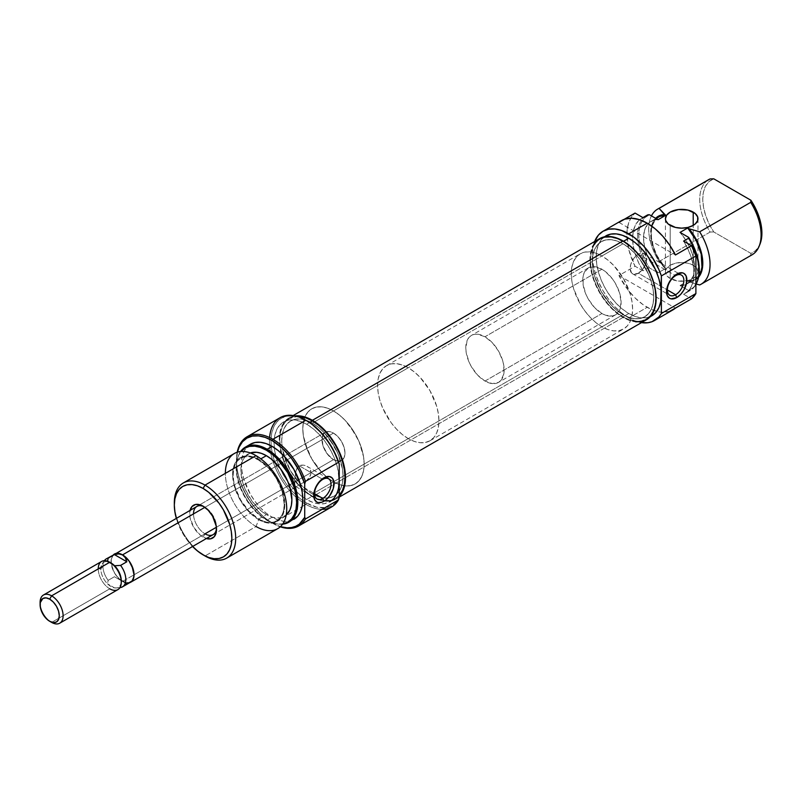 <?xml version="1.0" encoding="UTF-8"?>
<svg xmlns="http://www.w3.org/2000/svg" width="802" height="802" viewBox="0 0 802 802"><rect width="100%" height="100%" fill="white"/><g stroke="black" fill="none" stroke-linecap="round" stroke-linejoin="round"><path stroke-width="0.6" stroke-dasharray="4.01 3.01" d="M638.372 273.221A11.659 6.737 120 0 0 645.981 262.946A11.659 6.737 120 0 0 644.196 253.602A11.659 6.737 120 0 0 638.372 254.184L675.615 275.677L638.372 254.184A11.659 6.737 120 0 0 630.753 264.459A11.659 6.737 120 0 0 632.537 273.803A11.659 6.737 120 0 0 638.372 273.221L667.364 289.963L638.372 273.221L642.953 268.971L645.981 262.946L646.452 257.171L644.196 253.602L639.976 253.432L636.758 255.297L633.791 258.424L630.753 264.459L630.121 268.459L631.515 272.951L633.791 274.264L638.372 273.221M670.201 278.535L670.201 225.392L670.201 278.535L666.673 275.487L665.429 271.898A16.271 9.393 0 0 0 670.201 278.535A16.271 9.393 0 0 0 686.853 280.8A16.271 9.393 0 0 0 697.971 271.898L696.737 275.487L695.234 277.111L687.936 280.57L678.532 281.111L670.201 278.535M693.209 265.251A16.271 9.393 0 0 0 675.474 263.216A16.271 9.393 0 0 0 665.429 271.898L666.673 268.299L670.201 265.251L675.474 263.216L681.7 262.505L687.936 263.216L693.209 265.251L696.737 268.299L697.971 271.898A16.271 9.393 0 0 0 693.209 265.251L693.209 225.392L693.209 265.251M601.931 269.231L484.969 336.77A27.118 15.659 60 0 1 502.684 360.659A27.118 15.659 60 0 1 498.523 382.394A27.118 15.659 60 0 1 484.969 381.05L601.931 313.522A27.118 15.659 -120 0 0 615.495 314.865A27.118 15.659 -120 0 0 619.655 293.131A27.118 15.659 -120 0 0 601.931 269.231L594.593 266.685L588.377 267.888L584.217 272.68L583.124 276.199L583.124 284.84L585.991 294.474L588.377 299.206L594.593 307.597L601.931 313.522L605.68 315.256L612.588 315.938L615.495 314.865L619.655 310.083L621.109 302.444L619.655 293.131L615.495 283.547L612.588 279.116L605.68 271.818L601.931 269.231A27.118 15.659 -120 0 0 588.377 267.888A27.118 15.659 -120 0 0 584.217 289.622A27.118 15.659 -120 0 0 601.931 313.522L484.969 381.05A27.118 15.659 60 0 1 467.255 357.151A27.118 15.659 60 0 1 471.406 335.426A27.118 15.659 60 0 1 484.969 336.77L601.931 269.231M623.024 243.778L601.931 255.948A43.388 25.052 60 0 1 630.282 294.184A43.388 25.052 60 0 1 623.625 328.95A43.388 25.052 60 0 1 601.931 326.805L623.024 314.625A43.388 25.052 -120 0 0 644.718 316.78A43.388 25.052 -120 0 0 651.374 282.003A43.388 25.052 -120 0 0 623.024 243.778L617.039 241.001L611.284 239.688L605.981 239.898L601.33 241.623L597.52 244.79L594.683 249.282L592.939 254.916L592.347 261.482L592.939 268.74L594.683 276.389L601.33 291.727L611.284 305.151L617.039 310.494L623.024 314.625L629.009 317.402L634.773 318.705L640.076 318.494L644.718 316.78L648.537 313.612L651.374 309.121L653.119 303.487L653.71 296.91L653.119 289.662L651.374 282.003L648.537 274.244L640.076 259.587L634.773 253.252L629.009 247.908L623.024 243.778A43.388 25.052 -120 0 0 601.33 241.623A43.388 25.052 -120 0 0 594.683 276.389A43.388 25.052 -120 0 0 623.024 314.625L601.931 326.805A43.388 25.052 60 0 1 573.59 288.57A43.388 25.052 60 0 1 580.237 253.803A43.388 25.052 60 0 1 601.931 255.948L623.024 243.778A43.388 25.052 -120 0 0 601.33 241.623A43.388 25.052 -120 0 0 594.683 276.389A43.388 25.052 -120 0 0 623.024 314.625L312.389 493.972A43.388 25.052 60 0 1 284.048 455.736A43.388 25.052 60 0 1 290.695 420.97A43.388 25.052 60 0 1 312.389 423.115L623.024 243.778L617.039 241.001L611.284 239.688L605.981 239.898L601.33 241.623L597.52 244.79L594.683 249.282L592.939 254.916L592.347 261.482L592.939 268.74L594.683 276.389L601.33 291.727L611.284 305.151L617.039 310.494L623.024 314.625L629.009 317.402L634.773 318.705L640.076 318.494L644.718 316.78L648.537 313.612L651.374 309.121L653.119 303.487L653.71 296.91L653.119 289.662L651.374 282.003L648.537 274.244L640.076 259.587L634.773 253.252L629.009 247.908L623.024 243.778L312.389 423.115L306.404 420.348L300.65 419.035L295.347 419.245L290.695 420.97L286.875 424.138L284.048 428.619L282.294 434.263L281.713 440.829L282.294 448.087L284.048 455.736L290.695 471.075L300.65 484.498L306.404 489.832L312.389 493.972L318.374 496.749L324.128 498.052L329.432 497.841L334.083 496.117L337.903 492.959L340.73 488.468L342.484 482.834L343.066 476.258L342.484 469.01L340.73 461.35L337.903 453.591L329.432 438.935L324.128 432.599L318.374 427.255L312.389 423.115A43.388 25.052 60 0 1 340.73 461.35A43.388 25.052 60 0 1 334.083 496.117A43.388 25.052 60 0 1 312.389 493.972L623.024 314.625A43.388 25.052 -120 0 0 644.718 316.78A43.388 25.052 -120 0 0 651.374 282.003A43.388 25.052 -120 0 0 623.024 243.778M623.545 241.262L623.024 241.562A46.105 26.616 60 0 1 653.149 282.184A46.105 26.616 60 0 1 646.081 319.126A46.105 26.616 60 0 1 623.024 316.84L628.778 313.522A46.105 26.616 -120 0 0 651.826 315.808L646.893 317.632L641.259 317.853L635.144 316.469L628.778 313.522L623.024 316.84A46.105 26.616 60 0 1 592.909 276.219A46.105 26.616 60 0 1 599.976 239.277A46.105 26.616 60 0 1 623.024 241.562L623.545 241.262M646.582 215.497A43.388 25.052 -120 0 0 638.793 245.843A43.388 25.052 -120 0 0 647.986 267.928L643.003 270.805L635.054 266.214L628.968 250.234L626.863 234.916L627.395 228.069L628.968 222.034L631.545 216.981L635.054 213.071A51.528 29.744 -120 0 0 626.913 237.222A51.528 29.744 -120 0 0 635.054 266.214L618.943 275.517A51.528 29.744 -120 0 0 647.184 307.316L628.778 317.953L633.811 320.449L641.46 322.635A51.528 29.744 60 0 1 628.778 317.953L647.184 307.316A51.528 29.744 -120 0 0 656.748 311.366A51.528 29.744 -120 0 0 672.948 309.873L672.718 310.003M618.943 222.375L675.434 254.986L618.943 222.375L624.177 219.347L618.943 222.375A51.528 29.744 -120 0 1 621.43 220.63M628.778 317.953A51.528 29.744 60 0 1 594.623 241.522L593.049 247.046L592.347 254.846L593.049 263.457L595.124 272.55L598.482 281.763L603.014 290.755L608.538 299.176L614.833 306.695L621.67 313.041L628.778 317.953M708.717 179.628A43.388 25.052 -120 0 0 710.121 232.059L659.084 261.522A43.388 25.052 60 0 1 651.435 215.898A43.388 25.052 -120 0 0 659.084 261.522L664.447 267.688A36.882 21.293 60 0 1 655.625 218.314L652.758 222.495L650.873 229.232L651.585 241.733L656.367 255.287L661.46 263.808L665.72 268.419L658.051 272.85A36.07 20.822 60 0 1 651.013 221.392A36.07 20.822 60 0 1 658.051 219.708L652.096 220.841L647.475 224.47L644.547 230.314L643.545 237.903L644.547 246.655L647.475 255.878L652.096 264.84L658.051 272.85L649.43 267.878L658.051 272.85L665.72 268.419L659.084 261.522L710.121 232.059A43.388 25.052 60 0 1 707.404 180.49M698.562 277.261A36.882 21.293 60 0 1 688.988 281.853L687.715 281.121L693.67 279.988L698.873 275.577A36.07 20.822 -120 0 1 694.753 279.437A36.07 20.822 -120 0 1 687.715 281.121L696.136 284.008L688.988 281.853L694.692 280.399L699.083 276.61M658.683 216.971A36.07 20.822 -120 0 0 665.72 268.419L657.259 256.008L653.45 246.826L651.465 237.753L651.465 229.492L652.216 225.883L655.144 220.039L659.765 216.41M669.68 311.336L662.823 312.279L659.084 311.888L651.224 309.392L643.154 304.73L635.294 298.143L628.006 289.943L618.943 275.517L635.054 266.214L643.003 270.805L647.986 267.928L649.43 267.878A42.767 24.692 -120 0 1 640.457 247.477A42.767 24.692 -120 0 1 649.43 214.735L644.948 217.623L641.59 222.144L639.515 228.089L638.813 235.176L639.515 243.066L641.59 251.407L644.948 259.808L649.43 267.878L647.986 267.928A43.388 25.052 60 0 1 638.793 245.843A43.388 25.052 60 0 1 645.269 216.36M643.003 270.805A43.388 25.052 60 0 1 632.688 240.77A43.388 25.052 60 0 1 641.6 218.375A43.388 25.052 60 0 1 643.003 217.663L638.613 220.66L635.334 225.232L633.299 231.176L632.618 238.234L633.299 246.094L635.334 254.384L638.613 262.745L643.003 270.805M752.106 254.775A43.388 25.052 -120 0 1 750.702 255.487L699.665 284.951L750.702 255.487L750.903 253.392A41.824 24.15 -120 0 0 759.955 244.229M697.239 281.522L693.149 287.637L688.667 290.524L680.046 285.552L686.001 284.419L690.622 280.79L693.55 274.946L694.552 267.357L693.55 258.605L690.622 249.382L686.001 240.42L680.046 232.41A36.07 20.822 60 0 1 687.083 283.868A36.07 20.822 60 0 1 686.281 284.289A36.07 20.822 60 0 1 680.046 285.552L688.667 290.524L688.577 291.357L683.585 294.234L691.545 298.825L683.585 294.234L687.976 291.246L691.264 286.675L693.289 280.72L693.981 273.662L693.289 265.813L691.264 257.522L687.976 249.161L683.585 241.101A43.388 25.052 60 0 1 684.988 293.532A43.388 25.052 60 0 1 683.585 294.234L688.577 291.357A43.388 25.052 -120 0 0 689.971 290.645A43.388 25.052 -120 0 0 695.895 284.459A43.388 25.052 60 0 1 688.577 291.357L688.667 290.524A42.767 24.692 -120 0 0 697.299 281.402M750.702 255.487L750.903 253.392L713.75 231.938A41.824 24.15 -120 0 1 713.75 178.806L709.118 181.533L705.64 185.964L703.484 191.899L702.752 199.026L703.484 206.996L705.64 215.417L709.118 223.868L713.75 231.938L750.903 253.392L755.534 250.665L759.494 245.282M680.046 285.552L687.715 281.121L680.046 285.552M605.731 235.958L601.68 239.317L598.663 244.089L596.808 250.074L596.187 257.061L596.808 264.76L598.663 272.901L601.68 281.141L605.731 289.191L610.673 296.72L616.307 303.457L622.422 309.121L628.778 313.522A46.105 26.616 -120 0 1 598.663 272.901A46.105 26.616 -120 0 1 605.731 235.958M623.024 316.84L616.668 312.449L610.553 306.775L604.919 300.038L599.976 292.509L595.926 284.459L592.909 276.219L591.054 268.089L590.432 260.379L591.054 253.402L592.909 247.407L595.926 242.635L599.976 239.277L604.919 237.442L610.553 237.222L616.668 238.615L623.024 241.562L629.39 245.953L635.505 251.627L641.139 258.354L646.081 265.893L650.131 273.933L653.149 282.184L655.003 290.314L655.625 298.023L655.003 305.001L653.149 310.996L650.131 315.757L646.081 319.126L641.139 320.95L635.505 321.181L629.39 319.787L623.024 316.84M601.931 326.805L595.946 322.665L590.192 317.331L584.889 310.996L580.237 303.908L573.59 288.57L571.846 280.921L571.255 273.662L571.846 267.096L573.59 261.452L576.427 256.971L580.237 253.803L584.889 252.079L590.192 251.868L595.946 253.171L601.931 255.948L607.916 260.089L613.68 265.422L623.625 278.855L630.282 294.184L632.026 301.843L632.618 309.091L632.026 315.657L630.282 321.301L627.445 325.792L623.625 328.95L618.984 330.675L613.68 330.885L607.916 329.582L601.931 326.805M484.969 381.05L477.631 375.125L471.406 366.735L469.02 362.003L466.162 352.369L465.792 347.837L467.255 340.208L469.02 337.401L471.406 335.426L474.313 334.344L477.631 334.213L484.969 336.77L492.308 342.685L498.523 351.086L502.684 360.659L503.776 365.451L503.776 374.083L500.909 380.419L498.523 382.394L492.308 383.607L484.969 381.05M713.75 231.938L710.121 232.059L713.75 231.938M618.943 275.517L675.434 308.128L618.943 275.517M635.906 321.863L629.49 320.429L623.024 317.442L312.389 496.789L318.845 499.776L325.061 501.19L330.785 500.959L335.807 499.105L339.236 496.438A46.837 27.037 60 0 1 335.807 499.105A46.837 27.037 60 0 1 312.389 496.789L623.024 317.442A46.837 27.037 -120 0 0 646.442 319.757M599.615 238.645A46.837 27.037 -120 0 0 592.437 276.169A46.837 27.037 -120 0 0 623.024 317.442L616.568 312.97L610.352 307.216L604.628 300.369L599.615 292.72L595.495 284.55L592.437 276.169L590.553 267.908L589.911 260.079L590.553 252.991L592.518 246.715M288.971 417.992A46.837 27.037 60 0 0 281.793 455.516A46.837 27.037 60 0 0 312.389 496.789L305.933 492.318L299.717 486.553L293.993 479.716L288.971 472.067L284.85 463.897L281.793 455.516L279.908 447.255L279.276 439.426L279.908 432.338L281.793 426.253L284.85 421.401L288.971 417.992L295.236 415.937A46.837 27.037 60 0 0 288.971 417.992L293.191 415.546M205.011 507.255A16.271 9.393 -120 0 0 204.089 506.764A16.271 9.393 60 0 1 205.011 507.255L333.482 433.08A16.271 9.393 -120 0 0 325.341 432.278A16.271 9.393 -120 0 0 322.855 445.31A16.271 9.393 -120 0 0 333.482 459.656L216.39 527.255L333.482 459.656A16.271 9.393 -120 0 0 341.612 460.458A16.271 9.393 -120 0 0 344.108 447.426A16.271 9.393 -120 0 0 333.482 433.08L205.011 507.255A16.271 9.393 60 0 1 216.48 528.227A16.271 9.393 -120 0 0 216.51 527.185A16.271 9.393 -120 0 0 205.011 507.255L203.086 506.152M193.503 513.902A16.271 9.393 -120 0 0 205.011 533.831L203.086 537.15A18.987 10.957 60 0 1 190.064 510.383L189.924 517.069L193.603 527.125L200.47 535.335L206.335 538.563A18.987 10.957 60 0 1 203.086 537.15L205.011 533.831A16.271 9.393 60 0 1 194.375 519.485A16.271 9.393 60 0 1 196.871 506.453L199.838 504.739L196.871 506.453M280.109 417.692A51.528 29.744 -120 0 0 269.572 445.02A51.528 29.744 -120 0 0 272.56 460.127A51.528 29.744 -120 0 0 291.106 492.248A51.528 29.744 -120 0 0 302.695 502.383A51.528 29.744 -120 0 0 305.873 504.378L306.635 503.054L299.677 498.242L292.991 492.037L286.825 484.669L281.412 476.428L276.981 467.626L273.683 458.604L271.657 449.701L270.966 441.28L271.657 433.641L273.683 427.085L276.981 421.862L281.412 418.183L286.825 416.188L292.991 415.937L299.677 417.461L306.635 420.679A50.436 29.123 -120 0 0 271.176 445.842A50.436 29.123 -120 0 0 302.785 500.588A50.436 29.123 -120 0 0 306.635 503.054L305.873 504.378A51.528 29.744 60 0 1 302.695 502.383A51.528 29.744 60 0 1 291.106 492.248A51.528 29.744 60 0 1 272.56 460.127A51.528 29.744 60 0 1 269.572 445.02A51.528 29.744 60 0 1 269.582 437.551M272.891 523.425A51.528 29.744 -120 0 0 280.259 526.804A51.528 29.744 60 0 1 272.891 523.425L272.119 522.974L272.891 523.425A51.528 29.744 60 0 1 237.212 452.238A51.528 29.744 -120 0 0 236.45 460.318A51.528 29.744 -120 0 0 272.891 523.425L302.123 506.543L272.891 523.425L272.119 522.974A50.436 29.123 60 0 1 236.45 461.2A50.436 29.123 60 0 1 237.442 452.168L236.45 461.2L237.141 469.631L239.166 478.533L242.465 487.556L246.906 496.358L252.309 504.598L258.475 511.967L265.161 518.172L272.119 522.974A50.436 29.123 60 0 0 280.439 526.643L272.119 522.974M297.813 485.751L299.316 484.879L314.544 493.661L299.316 484.879L290.595 489.912L341.612 460.458L337.883 461.18L333.482 459.656L329.081 456.097L325.341 451.065L322.855 445.31L321.973 439.727L322.855 435.145L325.341 432.278L329.081 431.556L333.482 433.08L337.883 436.639L341.612 441.671L344.108 447.426L344.99 453.01L344.108 457.591L341.612 460.458A16.271 9.393 -120 0 0 344.108 447.426A16.271 9.393 -120 0 0 333.482 433.08L204.891 507.325L333.482 433.08A16.271 9.393 -120 0 0 325.341 432.278A16.271 9.393 -120 0 0 322.855 445.31A16.271 9.393 -120 0 0 333.482 459.656A16.271 9.393 -120 0 0 341.612 460.458L344.108 457.591L344.99 453.01L344.108 447.426L341.612 441.671L337.883 436.639L333.482 433.08L329.081 431.556L325.341 432.278L323.918 433.461L322.193 437.26L322.855 445.31L327.086 453.721L333.482 459.656L133.984 574.833L333.482 459.656L337.883 461.18L341.612 460.458L301.151 483.827M295.938 486.624L296.72 486.343L295.938 486.624M295.006 486.102L294.605 480.017L295.397 473.03L296.72 468.809L299.316 465.832L322.785 479.385L299.316 465.832L297.823 467.095L295.948 470.824L294.605 480.017L295.006 486.102L316.96 499.004M267.136 520.097A43.388 25.052 -120 0 0 278.083 524.087A43.388 25.052 -120 0 0 282.565 524.197A43.388 25.052 60 0 1 267.136 520.097L272.119 517.22A43.388 25.052 -120 0 0 293.813 519.365L289.161 521.089L283.858 521.3L278.104 519.997L272.119 517.22L267.136 520.097A43.388 25.052 60 0 1 240.54 486.984A43.388 25.052 60 0 1 240.61 451.546A43.388 25.052 -120 0 0 238.475 455.486A43.388 25.052 -120 0 0 267.136 520.097L266.364 520.027L267.136 520.097M282.755 523.917A42.767 24.692 60 0 1 277.161 523.967A42.767 24.692 60 0 1 266.364 520.027L260.47 515.957L254.795 510.694L249.572 504.448L241.222 490.002L236.71 474.804L236.129 467.656L236.71 461.18L238.435 455.626L241.222 451.205M234.344 453.501A43.388 25.052 -120 0 0 227.698 488.268A43.388 25.052 -120 0 0 256.038 526.503L205.011 555.966L256.038 526.503L258.695 519.656A36.882 21.293 -120 0 0 284.78 504.598A36.882 21.293 -120 0 0 258.695 459.436L256.038 455.646L258.695 459.436L253.612 457.07L248.72 455.957L244.209 456.137L240.259 457.601L237.011 460.298L234.605 464.107L233.121 468.899L232.62 474.483L234.605 487.155L240.259 500.187L248.72 511.606L258.695 519.656L263.788 522.012L268.68 523.125L273.181 522.944L277.141 521.48L280.379 518.794L282.795 514.974L284.279 510.182L284.78 504.598L282.795 491.927L277.141 478.894L273.181 472.869L263.788 462.944L258.695 459.436A36.882 21.293 -120 0 0 232.62 474.483A36.882 21.293 -120 0 0 258.695 519.656L256.038 526.503A43.388 25.052 -120 0 0 277.733 528.658M312.389 493.972L333.482 481.791A43.388 25.052 -120 0 0 333.953 482.062A43.388 25.052 -120 0 0 355.176 483.947A43.388 25.052 -120 0 0 361.822 449.18A43.388 25.052 -120 0 0 333.482 410.945L312.389 423.115A43.388 25.052 60 0 1 340.73 461.35A43.388 25.052 60 0 1 334.083 496.117A43.388 25.052 60 0 1 312.389 493.972L306.404 489.832L300.65 484.498L290.695 471.075L286.875 463.496L282.294 448.087L281.713 440.829L282.294 434.263L284.048 428.619L286.875 424.138L290.695 420.97L295.347 419.245L300.65 419.035L306.404 420.348L312.389 423.115L318.374 427.255L324.128 432.599L334.083 446.022L337.903 453.591L342.484 469.01L343.066 476.258L342.484 482.834L340.73 488.468L337.903 492.959L334.083 496.117L329.432 497.841L324.128 498.052L318.374 496.749L312.389 493.972A43.388 25.052 60 0 1 284.048 455.736A43.388 25.052 60 0 1 290.695 420.97A43.388 25.052 60 0 1 312.389 423.115L333.482 410.945L327.497 408.168L321.742 406.855L316.439 407.075L311.788 408.789L307.968 411.957L305.141 416.449L303.387 422.083L302.805 428.659L303.387 435.907L305.141 443.556L311.788 458.894L321.742 472.318L327.497 477.661L333.482 481.791L339.467 484.568L345.221 485.882L350.524 485.661L355.176 483.947L358.995 480.779L361.822 476.288L363.577 470.654L364.158 464.077L363.577 456.829L361.822 449.18L358.995 441.411L350.524 426.754L345.221 420.418L339.467 415.075L333.482 410.945A43.388 25.052 -120 0 0 311.788 408.789A43.388 25.052 -120 0 0 303.958 438.975A43.388 25.052 -120 0 0 326.374 476.729A43.388 25.052 -120 0 0 333.482 481.791L312.389 493.972M258.695 518.994L266.364 514.563A36.07 20.822 -120 0 0 284.399 516.348A36.07 20.822 -120 0 0 286.184 515.095L280.54 517.781L276.129 517.962L271.347 516.869L266.364 514.563L258.695 518.994A36.07 20.822 60 0 1 235.136 487.205A36.07 20.822 60 0 1 240.66 458.313A36.07 20.822 60 0 1 258.695 460.097A36.07 20.822 60 0 1 282.264 491.877A36.07 20.822 60 0 1 276.73 520.779A36.07 20.822 60 0 1 258.695 518.994L248.941 511.115L240.66 499.957L235.136 487.215L233.683 480.849L233.192 474.824L233.683 469.36L235.136 464.669L237.492 460.939L240.66 458.313L244.53 456.879L248.941 456.699L253.723 457.792L258.695 460.097L260.84 458.854L258.695 460.097L268.459 467.967L272.87 473.24L276.73 479.135L282.264 491.877L284.199 504.268L283.707 509.731L282.264 514.413L279.898 518.152L276.73 520.779L272.87 522.212L268.459 522.383L263.678 521.3L258.695 518.994M322.143 509.34A51.528 29.744 60 0 1 305.873 504.378L302.123 506.543L305.873 504.378A51.528 29.744 -120 0 0 331.627 506.934M338.604 487.666L336.75 493.661L333.742 498.423L329.682 501.791A46.105 26.616 60 0 1 306.635 499.506L312.389 496.187A46.105 26.616 -120 0 0 325.041 500.538A46.105 26.616 -120 0 0 335.437 498.473A46.105 26.616 -120 0 0 339.236 495.395M289.342 418.624A46.105 26.616 -120 0 0 281.753 453.721A46.105 26.616 -120 0 0 312.389 496.187L318.745 499.135L324.86 500.528L330.494 500.298L335.437 498.473L324.75 503.616L319.106 503.846L313.001 502.453L306.635 499.506L300.279 495.115L294.164 489.441L288.53 482.704L283.587 475.175L279.527 467.135L276.52 458.884L274.665 450.754L274.033 443.045L274.665 436.067L276.52 430.072L279.527 425.311L289.342 418.624A46.105 26.616 -120 0 1 297.281 416.469L289.342 418.624L285.281 421.982L282.274 426.754L280.419 432.739L279.788 439.727L280.419 447.426L282.274 455.566L285.281 463.807L289.342 471.857L294.274 479.385L299.918 486.122L306.033 491.796L312.389 496.187L306.635 499.506A46.105 26.616 60 0 1 302.725 496.979A46.105 26.616 60 0 1 274.274 447.696A46.105 26.616 60 0 1 283.587 421.942A46.105 26.616 60 0 1 306.635 424.228L309.582 422.524L306.635 424.228A46.105 26.616 60 0 1 339.236 480.689M335.437 498.473L339.497 495.105M283.587 421.942L288.53 420.118L294.164 419.887L300.279 421.281L306.635 424.228L313.001 428.619L319.106 434.293L324.75 441.03L329.682 448.559L333.742 456.599L336.75 464.849L338.604 472.979M306.635 503.054L316.77 507.205L326.073 507.616L330.173 506.403L333.772 504.257L336.82 501.24L339.236 497.4A50.436 29.123 -120 0 1 306.635 503.054M250.424 444.218L246.615 447.386L243.778 451.877L242.034 457.511L241.442 464.077L242.034 471.335L243.778 478.984L250.424 494.323L255.076 501.41L260.379 507.746L266.134 513.09L272.119 517.22A43.388 25.052 -120 0 1 243.778 478.984A43.388 25.052 -120 0 1 250.424 444.218M283.166 523.846L277.943 524.057L272.269 522.764L266.364 520.027A42.767 24.692 60 0 1 238.124 456.348A42.767 24.692 60 0 1 240.961 451.516M250.314 452.97L245.161 456.508L242.805 460.248L241.352 464.929L240.861 470.393L242.805 482.784L245.161 489.23L252.199 501.42L261.392 511.125L266.364 514.563A36.07 20.822 -120 0 1 242.805 482.784A36.07 20.822 -120 0 1 248.339 453.882A36.07 20.822 -120 0 1 250.314 452.97M174.325 502.824A43.388 25.052 -120 0 0 205.011 555.966A43.388 25.052 60 0 1 174.345 503.957M192.58 546.503L187.107 540.037L182.756 533.39L176.31 518.323A40.681 23.489 60 0 0 192.58 546.503M305.141 481.31L303.156 482.624L305.141 481.31M308.62 478.243L306.996 479.857L308.62 478.243M310.745 474.583L309.903 476.488L311.046 472.619L310.745 474.583M310.755 470.724L311.046 472.619L309.923 468.99L310.755 470.724M308.63 467.506L307.006 466.333L308.63 467.506M305.151 465.511L303.166 465.09L305.151 465.511M301.161 465.17L303.166 465.09L299.316 465.832L301.161 465.17M256.038 526.503A43.388 25.052 60 0 1 225.362 473.36M328.62 478.804L307.006 466.333M333.482 481.791L408.268 438.624A43.388 25.052 -120 0 0 429.962 440.769A43.388 25.052 -120 0 0 436.609 406.002A43.388 25.052 -120 0 0 408.268 367.767L333.482 410.945A43.388 25.052 60 0 1 361.822 449.18A43.388 25.052 60 0 1 355.176 483.947A43.388 25.052 60 0 1 333.953 482.062A43.388 25.052 60 0 1 333.482 481.791L327.497 477.661L321.742 472.318L311.788 458.894L307.968 451.325L303.387 435.907L302.805 428.659L303.387 422.083L305.141 416.449L307.968 411.957L311.788 408.789L316.439 407.075L321.742 406.855L327.497 408.168L333.482 410.945L339.467 415.075L345.221 420.418L355.176 433.842L358.995 441.411L363.577 456.829L364.158 464.077L363.577 470.654L361.822 476.288L358.995 480.779L355.176 483.947L350.524 485.661L345.221 485.882L339.467 484.568L333.482 481.791A43.388 25.052 60 0 1 326.374 476.729A43.388 25.052 60 0 1 303.958 438.975A43.388 25.052 60 0 1 311.788 408.789A43.388 25.052 60 0 1 333.482 410.945L408.268 367.767A43.388 25.052 -120 0 0 386.574 365.612A43.388 25.052 -120 0 0 379.917 400.388A43.388 25.052 -120 0 0 408.268 438.624L333.482 481.791M122.556 581.43L133.984 574.833L122.556 581.43L118.155 577.881L114.415 572.839L111.267 564.227L111.267 559.044L113.533 554.693A16.271 9.393 60 0 0 112.2 567.946A16.271 9.393 60 0 0 122.556 581.43A16.271 9.393 60 0 0 129.693 582.683L126.957 582.964L122.556 581.43M114.475 554.152A16.16 9.333 -120 0 0 111.999 567.104A16.16 9.333 -120 0 0 122.556 581.34L114.415 576.728L108.15 580.347A16.16 9.333 60 0 1 102.937 566.272L100.831 568.889L102.937 566.272A16.16 9.333 -120 0 0 108.15 580.347L107.508 583.816A14.456 8.341 60 0 1 100.831 568.889A14.456 8.341 60 0 1 102.205 563.766A14.456 8.341 60 0 1 107.508 561.671L111.047 562.984A14.456 8.341 -120 0 0 107.508 561.671A14.456 8.341 -120 0 0 100.831 568.889L98.255 568.889A16.271 9.393 -120 0 0 109.764 588.818A16.271 9.393 -120 0 0 117.894 589.62M40.1 602.462A16.271 9.393 -120 0 0 51.609 622.392L109.764 588.818L51.609 622.392A16.271 9.393 60 0 1 40.14 603.645M102.205 563.766L104.481 560.548A16.16 9.333 -120 0 0 102.937 566.272A16.16 9.333 60 0 1 104.39 560.678M101.623 561.44A16.271 9.393 -120 0 0 98.255 568.889L100.831 568.889A14.456 8.341 -120 0 0 107.508 583.816A14.456 8.341 -120 0 0 114.586 587.906A14.456 8.341 -120 0 0 121.272 580.688A14.456 8.341 60 0 1 116.17 587.956A14.456 8.341 60 0 1 114.586 587.906L119.939 587.605M107.508 561.671L114.586 565.761L107.508 561.671M109.764 588.818A16.271 9.393 60 0 1 98.255 568.889M107.508 583.816L111.047 586.593L114.586 587.906L107.508 583.816L114.586 587.906L120.591 587.535L126.856 583.916L114.415 576.728L108.15 580.347L107.508 583.816M113.052 555.325L111.348 559.104L111.127 561.55L113.052 569.991L116.2 575.455L120.32 579.806L126.927 582.864M120.591 587.535L126.856 583.916L122.556 581.34A16.16 9.333 -120 0 0 130.636 582.142M126.245 583.525L114.415 576.728L126.856 583.916M408.268 438.624L402.283 434.483L396.529 429.14L391.216 422.804L382.755 408.148L379.917 400.388L378.173 392.729L377.582 385.481L378.173 378.905L379.917 373.271L382.755 368.78L386.574 365.612L391.216 363.897L396.529 363.687L402.283 364.99L408.268 367.767L414.253 371.897L420.007 377.241L429.962 390.664L436.609 406.002L438.353 413.652L438.945 420.91L438.353 427.476L436.609 433.11L433.772 437.601L429.962 440.769L425.311 442.493L420.007 442.704L414.253 441.391L408.268 438.624M644.196 253.602L681.439 275.106M665.429 218.756L665.429 271.898M615.495 314.865L498.523 382.394M429.962 440.769L623.625 328.95M650.201 316.74L646.081 319.126M655.996 218.525L651.013 221.392M642.913 217.613L641.6 218.375M687.083 283.868L694.753 279.437M684.988 293.532L689.971 290.645M604.106 236.891L599.976 239.277M386.574 365.612L580.237 253.803M588.377 267.888L471.406 335.426M697.971 218.756L697.971 271.898M632.537 273.803L669.78 295.306M335.807 499.105L339.236 497.12M236.45 460.318L236.45 461.2M278.083 524.087L277.161 523.967M325.341 432.278L199.838 504.739L325.341 432.278M276.73 520.779L284.399 516.348M240.66 458.313L248.339 453.882M213.142 534.633L290.595 489.912L213.142 534.633M205.011 555.966L203.086 554.864M238.475 455.486L238.124 456.348M216.51 527.185L216.51 529.4M116.17 587.956L118.967 587.706"/><path stroke-width="1.2" d="M675.615 294.725A11.659 6.737 120 0 0 683.855 280.439A11.659 6.737 120 0 0 675.615 275.677L676.718 274.104A14.376 8.301 -60 0 1 686.883 279.978A14.376 8.301 -60 0 1 676.718 297.582L675.615 294.725L667.364 289.963L675.615 294.725A11.659 6.737 -60 0 1 669.78 295.306A11.659 6.737 -60 0 1 667.996 285.953A11.659 6.737 -60 0 1 675.615 275.677A11.659 6.737 -60 0 1 681.439 275.106A11.659 6.737 -60 0 1 683.234 284.449A11.659 6.737 -60 0 1 675.615 294.725L676.718 297.582L680.607 294.434L683.905 289.993L686.682 282.374L686.111 275.928L683.905 273.392L682.362 272.82L676.718 274.104L672.828 277.241L668.266 284.199L666.552 291.707L667.324 295.758L669.53 298.294L671.073 298.855L676.718 297.582A14.376 8.301 -60 0 1 666.552 291.707A14.376 8.301 -60 0 1 676.718 274.104L675.615 275.677A11.659 6.737 120 0 0 667.364 289.963A11.659 6.737 120 0 0 675.615 294.725M670.201 225.392A16.271 9.393 180 0 1 665.429 218.756A16.271 9.393 180 0 1 675.474 210.074A16.271 9.393 180 0 1 693.209 212.109L693.209 225.392L695.234 223.969L697.66 220.59L697.66 216.921L695.234 213.532L687.936 210.074L678.532 209.543L670.201 212.109L666.673 215.157L665.429 218.756L665.75 220.59L668.176 223.969L675.474 227.437L681.7 228.149L687.936 227.437L693.209 225.392L693.209 212.109A16.271 9.393 180 0 1 697.971 218.756A16.271 9.393 180 0 1 687.936 227.437A16.271 9.393 180 0 1 670.201 225.392M669.68 311.336L691.545 298.825L695.895 293.562L661.379 313.492A51.528 29.744 60 0 1 654.542 320.499L672.948 309.873A51.528 29.744 -120 0 0 675.434 308.128L691.545 298.825A51.528 29.744 -120 0 0 695.895 293.562L695.895 255.988L691.545 245.693L675.434 254.986A51.528 29.744 -120 0 0 647.184 223.177L628.778 233.813L647.184 223.177A51.528 29.744 -120 0 0 621.43 220.63L603.014 231.257L598.482 235.016L594.623 241.522A51.528 29.744 60 0 1 603.014 231.257A51.528 29.744 60 0 1 628.778 233.813A51.528 29.744 60 0 1 661.379 275.908L660.748 301.682L658.893 307.667L655.886 312.439L651.836 315.808A46.105 26.616 -120 0 0 661.379 294.695A46.105 26.616 -120 0 0 628.778 238.234L623.545 241.262L628.778 238.234L622.422 235.287L616.307 233.903L610.673 234.124L604.106 236.891M654.542 320.499A51.528 29.744 60 0 1 641.46 322.635L647.946 322.725L652.036 321.692L658.823 317.031L661.379 313.492L661.379 294.695L661.379 313.492L695.895 293.562L695.895 255.988A51.528 29.744 -120 0 0 691.545 245.693L683.585 241.101L691.545 245.693L675.434 254.986L669.68 245.141L662.823 236.279L655.204 228.841L647.184 223.177L639.174 219.588L631.555 218.224L624.698 219.167L618.943 222.375M645.269 216.36A43.388 25.052 60 0 1 647.986 214.786L643.003 217.663L635.054 213.071L624.177 219.347L635.054 213.071L643.003 217.663L647.986 214.786A43.388 25.052 -120 0 0 646.582 215.497L642.913 217.613M707.404 180.49A43.388 25.052 60 0 1 710.121 178.916A43.388 25.052 -120 0 0 708.717 179.628L657.68 209.091A43.388 25.052 60 0 1 659.084 208.38L710.121 178.916L713.75 178.806L750.903 200.249L750.702 202.355A43.388 25.052 60 0 1 759.073 246.394A43.388 25.052 60 0 1 750.702 255.487M759.073 246.394L759.955 244.229A41.824 24.15 -120 0 0 750.903 200.249L713.75 178.806L710.121 178.916L659.084 208.38L665.72 215.287L658.051 219.708L649.43 214.735L658.051 219.708L665.72 215.287L664.447 214.545L658.753 216.009L655.625 218.314A36.882 21.293 60 0 1 664.447 214.545L659.084 208.38A43.388 25.052 -120 0 0 651.435 215.898A43.388 25.052 60 0 1 657.68 209.091M698.291 276.359L701.219 270.525L701.971 266.906L701.219 254.174L696.176 240.389L687.715 227.979L688.988 228.72L694.692 236.75L700.687 250.164L702.562 259.066L702.562 267.176L700.687 273.913L698.562 277.261A36.882 21.293 60 0 0 688.988 228.72L687.715 227.979L680.046 232.41L688.667 237.382L688.577 238.224A43.388 25.052 60 0 1 696.938 282.264A43.388 25.052 60 0 1 695.895 284.459A43.388 25.052 -120 0 0 688.577 238.224L683.585 241.101L688.577 238.224L688.667 237.382L680.046 232.41L687.715 227.979A36.07 20.822 -120 0 1 698.873 275.577M659.765 216.41L665.72 215.287A36.07 20.822 -120 0 0 658.683 216.971L655.996 218.525M627.525 227.327L627.395 228.069M696.938 282.264L697.299 281.402A42.767 24.692 -120 0 0 688.667 237.382L693.149 245.452L696.507 253.853L698.582 262.194L699.284 270.084L698.582 277.171L697.239 281.522M759.494 245.282L761.168 240.299L761.9 233.171L761.168 225.202L759.013 216.781L755.534 208.32L750.903 200.249L750.702 202.355L699.665 231.818A43.388 25.052 60 0 1 701.068 284.239A43.388 25.052 60 0 1 699.665 284.951A43.388 25.052 -120 0 0 699.665 231.818L688.988 228.72L699.665 231.818L750.702 202.355A43.388 25.052 -120 0 1 752.106 254.775L701.068 284.239M605.731 235.958A46.105 26.616 -120 0 1 628.778 238.234L635.144 242.635L641.259 248.309L646.893 255.036L651.836 262.575L655.886 270.615L658.893 278.865L660.748 286.996L661.379 294.695L661.379 275.908L695.895 255.988L661.379 275.908L658.823 269.422L652.036 256.921L643.485 245.873L633.811 237.111L621.67 230.515L614.833 228.961L608.538 229.212L603.014 231.257M696.136 284.008L699.665 284.951L696.136 284.008M647.986 214.786L649.43 214.735L647.986 214.786M312.389 420.308A46.837 27.037 60 0 1 341.873 458.163A46.837 27.037 60 0 1 339.236 496.438L342.985 490.844L344.87 484.759L345.502 477.661L344.87 469.842L342.985 461.581L339.928 453.2L335.807 445.03L330.785 437.371L325.061 430.534L318.845 424.769L312.389 420.308L623.024 240.961L312.389 420.308L305.933 417.311L299.717 415.897L295.236 415.937A46.837 27.037 60 0 1 312.389 420.308M339.236 497.12L646.442 319.757A46.837 27.037 -120 0 0 653.62 282.234A46.837 27.037 -120 0 0 623.024 240.961L629.49 245.422L635.705 251.186L641.43 258.023L646.442 265.683L650.562 273.853L653.62 282.234L655.505 290.494L656.146 298.324L655.505 305.412L653.62 311.497L650.562 316.339L646.442 319.757L641.43 321.612L635.705 321.843M592.437 246.906L595.495 242.054L599.615 238.645L604.628 236.78L610.352 236.56L616.568 237.963L623.024 240.961A46.837 27.037 -120 0 0 599.615 238.645L293.191 415.546M112.992 555.245L196.871 506.453A16.271 9.393 60 0 1 204.089 506.764A16.271 9.393 -120 0 0 193.503 513.902M190.064 510.383A18.987 10.957 60 0 1 203.086 506.152L200.47 504.939L195.628 504.458L191.929 506.593L189.924 511.024M269.582 437.551A51.528 29.744 60 0 1 305.873 420.238L272.891 439.285L272.119 440.609L265.161 437.381L258.475 435.867L252.309 436.108L246.906 438.113L242.465 441.792L239.166 447.015L237.442 452.168A50.436 29.123 60 0 1 272.119 440.609L272.891 439.285A51.528 29.744 60 0 1 305.482 481.38L338.464 462.343L339.236 463.977A50.436 29.123 -120 0 0 306.635 420.679L305.873 420.238A51.528 29.744 60 0 1 338.464 462.343A51.528 29.744 -120 0 0 305.873 420.238L311.757 424.068L321.582 433.1L330.173 444.508L333.772 450.814L339.236 463.977L339.236 480.689A46.105 26.616 60 0 1 329.682 501.791M305.482 518.964L304.72 517.33A50.436 29.123 60 0 1 280.439 526.643L287.066 527.816L291.557 527.546L295.657 526.323L299.256 524.187L304.72 517.33L304.72 483.907L304.72 517.33L305.482 518.964A51.528 29.744 60 0 1 298.645 525.972A51.528 29.744 60 0 1 280.259 526.804A51.528 29.744 -120 0 0 305.482 518.964L338.464 499.917L305.482 518.964M338.604 472.979L339.236 480.689L339.236 463.977L338.464 462.343L305.482 481.38L304.72 483.907A50.436 29.123 60 0 0 272.119 440.609L282.264 448.168L291.557 458.493L299.256 470.744L304.72 483.907L305.482 481.38A51.528 29.744 -120 0 0 272.891 439.285A51.528 29.744 -120 0 0 237.212 452.238A51.528 29.744 60 0 1 247.126 436.729A51.528 29.744 60 0 1 272.891 439.285L305.873 420.238A51.528 29.744 -120 0 0 280.109 417.692L247.126 436.729M322.785 479.385A11.659 6.737 120 0 0 314.544 493.661A11.659 6.737 120 0 0 322.785 498.423L323.898 501.28A14.376 8.301 -60 0 1 313.732 495.415A14.376 8.301 -60 0 1 323.898 477.812L322.785 479.385A11.659 6.737 -60 0 1 328.62 478.804A11.659 6.737 -60 0 1 330.404 488.147A11.659 6.737 -60 0 1 322.785 498.423A11.659 6.737 -60 0 1 316.96 499.004A11.659 6.737 -60 0 1 315.166 489.661A11.659 6.737 -60 0 1 322.785 479.385L323.898 477.812L320.008 480.949L315.447 487.907L313.923 493.009L314.504 499.456L316.71 501.992L318.244 502.563L321.913 502.202L325.873 499.907L329.542 496.037L333.281 488.618L333.863 481.501L332.349 478.142L329.542 476.528L323.898 477.812A14.376 8.301 -60 0 1 334.053 483.676A14.376 8.301 -60 0 1 323.898 501.28L322.785 498.423L314.544 493.661L322.785 498.423A11.659 6.737 120 0 0 331.036 484.147A11.659 6.737 120 0 0 322.785 479.385M267.136 449.25L266.364 450.203A42.767 24.692 60 0 1 295.377 491.997A42.767 24.692 60 0 1 282.755 523.917L287.748 522.152L291.507 519.024L294.304 514.603L296.028 509.049L296.61 502.573L296.028 495.425L294.304 487.887L287.748 472.769L277.943 459.536L272.269 454.273L266.364 450.203L267.136 449.25A43.388 25.052 60 0 1 295.477 487.476A43.388 25.052 60 0 1 288.83 522.252A43.388 25.052 60 0 1 282.565 524.197A43.388 25.052 -120 0 0 296.76 492.548A43.388 25.052 -120 0 0 267.136 449.25L272.119 446.363L267.136 449.25A43.388 25.052 -120 0 0 240.61 451.546A43.388 25.052 60 0 1 245.442 447.095A43.388 25.052 60 0 1 267.136 449.25M226.705 558.122L277.733 528.658A43.388 25.052 -120 0 0 284.389 493.882A43.388 25.052 -120 0 0 256.038 455.646L205.011 485.12L203.086 488.438A40.681 23.489 60 0 1 231.848 538.252A40.681 23.489 60 0 1 203.086 554.864L205.011 555.966A43.388 25.052 -120 0 0 235.688 538.252A43.388 25.052 -120 0 0 205.011 485.12A43.388 25.052 60 0 1 233.352 523.345A43.388 25.052 60 0 1 226.705 558.122A43.388 25.052 60 0 1 205.011 555.966L197.482 550.984L192.079 545.982M174.345 503.957A43.388 25.052 60 0 1 183.317 482.964A43.388 25.052 60 0 1 205.011 485.12L256.038 455.646A43.388 25.052 60 0 1 286.725 508.789A43.388 25.052 60 0 1 256.038 526.503M216.39 527.255L205.011 533.831L216.39 527.255M266.364 455.666L260.84 458.854L266.364 455.666L261.392 453.361L256.61 452.278L250.314 452.97A36.07 20.822 -120 0 1 266.364 455.666A36.07 20.822 -120 0 1 289.392 485.731A36.07 20.822 -120 0 1 286.184 515.095L289.933 509.992L291.377 505.3L291.868 499.836L289.933 487.446L287.577 481L280.54 468.809L271.347 459.105L266.364 455.666M293.813 519.365A43.388 25.052 -120 0 0 300.469 484.598A43.388 25.052 -120 0 0 272.119 446.363L266.134 443.596L260.379 442.283L255.076 442.493L250.424 444.218A43.388 25.052 -120 0 1 272.119 446.363L278.104 450.503L283.858 455.847L293.813 469.27L300.469 484.598L302.214 492.258L302.805 499.506L302.214 506.082L300.469 511.716L297.632 516.207L288.83 522.252M312.389 420.91L309.582 422.524L312.389 420.91L306.033 417.952L297.281 416.469A46.105 26.616 -120 0 1 312.389 420.91A46.105 26.616 -120 0 1 341.241 457.701A46.105 26.616 -120 0 1 339.236 495.395L342.504 490.343L344.359 484.348L344.99 477.37L344.359 469.661L342.504 461.531L339.497 453.28L335.437 445.24L330.494 437.702L324.86 430.975L318.745 425.301L312.389 420.91M339.236 480.689L339.236 497.4L339.236 480.689L338.604 487.666M298.645 525.972L331.627 506.934A51.528 29.744 -120 0 0 338.464 499.917A51.528 29.744 60 0 1 322.143 509.34M240.961 451.516L244.991 448.077L249.572 446.383L254.795 446.173L260.47 447.466L266.364 450.203A42.767 24.692 60 0 0 240.961 451.516M225.362 473.36A43.388 25.052 60 0 1 256.038 455.646A43.388 25.052 -120 0 0 234.344 453.501L183.317 482.964M176.52 519.014L174.876 511.846L174.325 505.039L174.876 498.884L176.52 493.601L179.177 489.39L182.756 486.423L187.107 484.809L192.079 484.608L197.482 485.832L203.086 488.438L208.7 492.318L219.066 503.255L223.427 509.902L229.663 524.277L231.297 531.455L231.848 538.252L231.297 544.418L229.663 549.701L227.006 553.911L223.427 556.879L219.066 558.493L214.094 558.693L208.7 557.46L203.086 554.864A40.681 23.489 60 0 1 192.58 546.503M205.713 538.363L210.545 538.844L214.254 536.698L216.259 532.277L216.259 526.222L212.58 516.167L208.229 510.293L203.086 506.152A18.987 10.957 60 0 1 216.51 529.4A18.987 10.957 60 0 1 206.335 538.563M216.48 528.227A16.271 9.393 60 0 1 213.142 534.633A16.271 9.393 60 0 1 205.011 533.831A16.271 9.393 -120 0 0 216.48 528.227M205.011 485.12A43.388 25.052 -120 0 0 174.325 502.824L174.325 505.039A40.681 23.489 60 0 1 203.086 488.438L205.011 485.12M176.31 518.323A40.681 23.489 60 0 1 174.325 505.039M339.236 497.4L338.464 499.917L339.236 497.4M113.533 554.693A16.271 9.393 60 0 1 114.415 554.052L118.155 553.33L122.556 554.864L204.891 507.325L122.556 554.864A16.271 9.393 60 0 1 133.182 569.199A16.271 9.393 60 0 1 130.686 582.242A16.271 9.393 60 0 1 129.693 582.683M104.39 560.678A16.16 9.333 60 0 1 106.285 558.874A16.16 9.333 60 0 1 108.15 558.212L114.415 554.593L126.856 561.771L120.591 565.39A16.16 9.333 60 0 1 122.445 586.874A16.16 9.333 60 0 1 120.591 587.535L119.939 587.605L120.591 587.535A16.16 9.333 -120 0 0 120.591 565.39L114.586 565.761A14.456 8.341 -120 0 0 111.047 562.984L109.764 562.242A16.271 9.393 60 0 1 121.272 582.172L121.272 580.688A14.456 8.341 -120 0 0 114.586 565.761A14.456 8.341 60 0 1 121.272 580.688L121.272 582.172A16.271 9.393 -120 0 0 109.764 562.242L51.609 595.826L49.684 599.144A13.564 7.83 60 0 1 59.278 615.746A13.564 7.83 60 0 1 49.684 621.289L51.609 622.392A16.271 9.393 -120 0 0 63.107 615.746A16.271 9.393 -120 0 0 51.609 595.826A16.271 9.393 60 0 1 62.235 610.162A16.271 9.393 60 0 1 59.739 623.194A16.271 9.393 60 0 1 51.609 622.392L47.819 619.996L44.361 616.347L41.714 611.766L40.28 606.944L40.28 602.623L42.907 598.472L46.015 597.871L49.684 599.144L53.353 602.101L56.471 606.302L58.546 611.094L59.278 615.746L58.546 619.565L56.471 621.961L53.353 622.563L49.684 621.289A13.564 7.83 60 0 1 40.1 604.678A13.564 7.83 60 0 1 49.684 599.144L51.609 595.826L109.764 562.242A16.271 9.393 -120 0 0 101.623 561.44L43.468 595.014A16.271 9.393 60 0 1 51.609 595.826A16.271 9.393 -120 0 0 40.1 602.462L40.1 604.678M98.255 568.889A16.271 9.393 60 0 1 109.764 562.242M59.739 623.194L117.894 589.62A16.271 9.393 -120 0 0 121.272 582.172A16.271 9.393 60 0 1 109.764 588.818M104.38 560.678L104.481 560.548A16.16 9.333 -120 0 1 108.15 558.212L107.508 561.671L108.15 558.212L114.415 554.593L118.816 553.901L122.556 554.954A16.16 9.333 -120 0 0 114.475 554.152L113.052 555.325M40.14 603.645A16.271 9.393 60 0 1 43.468 595.014M126.927 582.864L128.901 582.783L132.059 580.969L133.764 577.189L133.984 574.743L132.059 566.302L128.901 560.839L122.556 554.954L125.302 557.651L126.856 561.771L120.591 565.39L114.586 565.761L111.047 562.984M114.415 554.052A16.271 9.393 60 0 1 122.556 554.864L128.942 560.788L133.182 569.199L134.054 574.793L133.182 579.365L132.119 581.049L128.942 582.884M122.445 586.874L130.636 582.142A16.16 9.333 -120 0 0 133.112 569.189A16.16 9.333 -120 0 0 122.556 554.954L120.32 553.911L116.2 553.51L106.285 558.874M126.856 583.916L126.245 583.525M114.415 554.593L118.816 553.901L122.556 554.954L125.302 557.651L126.856 561.771L114.415 554.593M651.826 315.808L650.201 316.74M305.873 420.238L306.635 420.679M245.442 447.095L250.424 444.218M130.686 582.242L213.142 534.633M51.609 622.392L49.684 621.289"/></g></svg>
